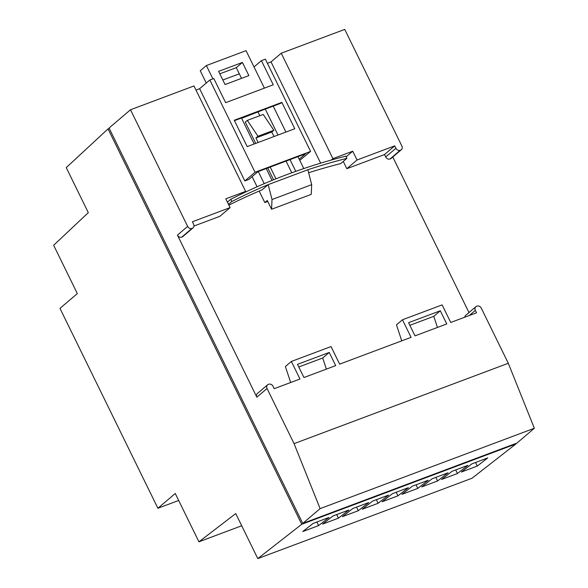 <?xml version="1.0" encoding="UTF-8"?>
<svg xmlns="http://www.w3.org/2000/svg" width="588" height="588" viewBox="0 0 588 588"><rect width="100%" height="100%" fill="white"/><g stroke="black" fill="none" stroke-linecap="round" stroke-linejoin="round"><path stroke-width="0.88" d="M109.265 128.434L108.045 128.897L66.246 167.609L88.31 212.643L53.655 245.269L77.329 293.596L59.976 308.377L157.9 508.267L178.678 500.469M299.219 159.208L305.598 153.777L257.992 171.637L248.805 179.465L244.836 180.95L255.045 172.255L310.582 151.417L265.386 59.167L261.417 60.652L254.023 66.951M230.099 207.615L192.408 221.757L193.592 224.168A3.469 2.918 49.6 0 1 193.062 227.85A3.469 2.918 49.6 0 1 192.32 228.284L191.923 228.438A3.469 2.918 49.6 0 1 187.645 226.402L130.499 109.765L193.981 85.951L245.63 191.387L225.792 198.832L230.099 207.615L219.89 216.31L193.966 226.035M401.347 149.719A3.469 2.918 49.6 0 1 400.604 150.153L400.207 150.3A3.469 2.918 49.6 0 1 395.922 148.272L394.739 145.853L357.048 159.995L352.749 151.204L332.911 158.65L281.255 53.214L344.73 29.4L401.876 146.037A3.469 2.918 49.6 0 1 401.347 149.719L391.138 158.415A3.469 2.918 49.6 0 1 390.395 158.848L389.998 158.995A3.469 2.918 49.6 0 1 385.713 156.967L384.53 154.548L346.839 168.69L343.282 161.421M320.651 163.155L271.046 61.909L267.4 63.276M299.777 160.34L310.582 151.417M222.837 79.99L239.309 73.816M195.995 90.067L199.641 88.692L244.836 180.95M187.645 226.402L177.436 235.097A3.469 2.918 49.6 0 0 181.721 237.133L182.111 236.979A3.469 2.918 49.6 0 0 182.853 236.545L193.062 227.85M177.436 235.097L256.846 397.201A3.469 2.918 49.6 0 1 257.375 393.519L267.584 384.824A3.469 2.918 49.6 0 0 267.055 388.506L294.066 443.639L508.297 363.274L481.285 308.141A3.469 2.918 49.6 0 0 477 306.113L476.611 306.26A3.469 2.918 49.6 0 0 475.868 306.693A3.469 2.918 49.6 0 0 475.339 310.376L476.523 312.794L450.731 322.467L442.125 304.893L402.449 319.776L411.063 337.35L339.651 364.134L331.044 346.56L291.369 361.444L299.976 379.017L274.192 388.69L273.008 386.279A3.469 2.918 49.6 0 0 268.723 384.243L268.326 384.39A3.469 2.918 49.6 0 0 267.584 384.824M475.868 306.693L465.659 315.389A3.469 2.918 49.6 0 0 464.755 317.204M392.784 157.011L468.981 312.559M335.682 365.626L303.945 377.533L297.491 364.354L329.229 352.447L335.682 365.626M446.77 323.951L415.025 335.858L408.572 322.68L440.309 310.773L446.77 323.951M346.839 168.69L357.048 159.995M394.739 145.853L384.53 154.548M130.499 109.765L109.067 128.022L302.761 523.408L516.992 443.043L534.345 428.255L508.297 363.274M294.066 443.639L320.115 508.62L302.761 523.408M320.115 508.62L534.345 428.255M515.772 443.499L515.97 443.911L301.74 524.275L108.045 128.897M515.97 443.911L472.024 478.235L257.794 558.6L235.729 513.574L198.928 541.805L175.253 493.486L157.9 508.267M301.74 524.275L257.794 558.6M329.052 517.44L313.184 523.386L302.724 531.559L318.593 525.606L329.052 517.44M348.89 509.994L333.021 515.948L322.555 524.121L338.423 518.168L348.89 509.994M368.72 502.556L352.851 508.51L342.392 516.676L358.261 510.722L368.72 502.556M388.558 495.111L372.689 501.064L362.23 509.237L378.099 503.284L388.558 495.111M408.395 487.673L392.527 493.626L382.068 501.792L397.936 495.846L408.395 487.673M428.233 480.234L412.364 486.18L401.898 494.354L417.774 488.4L428.233 480.234M448.071 472.789L432.202 478.742L421.736 486.915L437.604 480.962L448.071 472.789M467.901 465.351L452.032 471.304L441.573 479.47L457.442 473.516L467.901 465.351M487.739 457.905L471.87 463.858L461.411 472.032L477.28 466.078L487.739 457.905M241.705 525.76L198.928 541.805M261.417 60.652L273.258 84.812L225.652 102.672L213.811 78.513L209.85 79.997L255.045 172.255M271.046 61.909L281.255 53.214M199.641 88.692L209.85 79.997M290.67 382.509L285.393 366.537L291.369 361.444M298.777 366.978L322.702 358.004L329.229 352.447M322.702 358.004L326.377 369.117M401.751 340.842L396.474 324.87L402.449 319.776M409.858 325.311L433.782 316.329L440.309 310.773M433.782 316.329L437.457 327.45M243.998 192.776L245.63 191.387M346.141 156.827L352.749 151.204M331.279 160.039L332.911 158.65M294.779 128.743L281.865 102.386L234.259 120.246L247.173 146.603L294.779 128.743M281.865 102.386L280.844 103.26L234.458 120.658M475.567 462.477L477.28 466.078M455.729 469.915L457.442 473.516M435.899 477.353L437.604 480.962M416.061 484.799L417.774 488.4M396.224 492.237L397.936 495.846M376.386 499.682L378.099 503.284M356.556 507.121L358.261 510.722M336.718 514.559L338.423 518.168M316.881 522.004L318.593 525.606M259.183 191.071L264.813 202.559L267.261 200.471L271.568 209.262L272.016 199.538L268.187 184.639L262.064 189.858A740.571 622.648 49.6 0 0 228.879 205.124M231.834 201.508L230.753 199.303A743.048 624.735 -130.4 0 1 345.803 156.143L346.883 158.348A740.571 622.648 49.6 0 0 307.862 169.756L268.187 184.639A740.571 622.648 49.6 0 0 231.834 201.508L228.497 204.352M346.883 158.348L340.761 163.567A740.571 622.648 49.6 0 0 308.626 172.732M247.327 120.393L263.196 114.439L273.846 130.271L271.803 132.013L255.934 137.959L257.978 136.225L247.327 120.393L245.284 122.128L255.706 143.406M267.746 167.977L273.538 179.796M307.862 169.756L311.684 184.654L311.258 194.363L271.568 209.262L311.258 194.363M303.798 168.558L297.962 156.643M285.922 132.065L273.214 106.119M264.402 88.134L246.041 50.664L206.373 65.547L200.251 70.766L206.263 83.048M206.373 65.547L212.893 78.858M258.286 171.527L264.233 183.662M252.112 176.643L257.081 186.771M275.956 178.818L270.193 167.058M258.154 142.487L255.934 137.959M241.477 118.026L254.185 143.972M266.224 168.55L272.031 180.406M295.771 171.343L290.024 159.62M277.992 135.042L265.276 109.096M271.803 132.013L274.023 136.534M286.062 161.105L291.78 172.784M248.871 75.609L242.418 62.431L218.611 71.361L225.064 84.54L248.871 75.609M219.816 73.823L236.288 67.649L241.536 78.358M258.081 112.132L259.83 115.704M264.813 202.559L267.746 201.456M263.667 109.699L241.609 118.306M242.418 62.431L236.288 67.649M272.016 199.538L311.684 184.654M230.753 199.303L227.416 202.14M273.846 130.271L257.978 136.225M267.055 388.506L256.846 397.201M395.922 148.272L385.713 156.967M400.207 150.3L389.998 158.995M400.604 150.153L390.395 158.848M475.339 310.376L469.334 315.484M191.923 228.438L181.721 237.133M192.32 228.284L182.111 236.979"/></g></svg>
